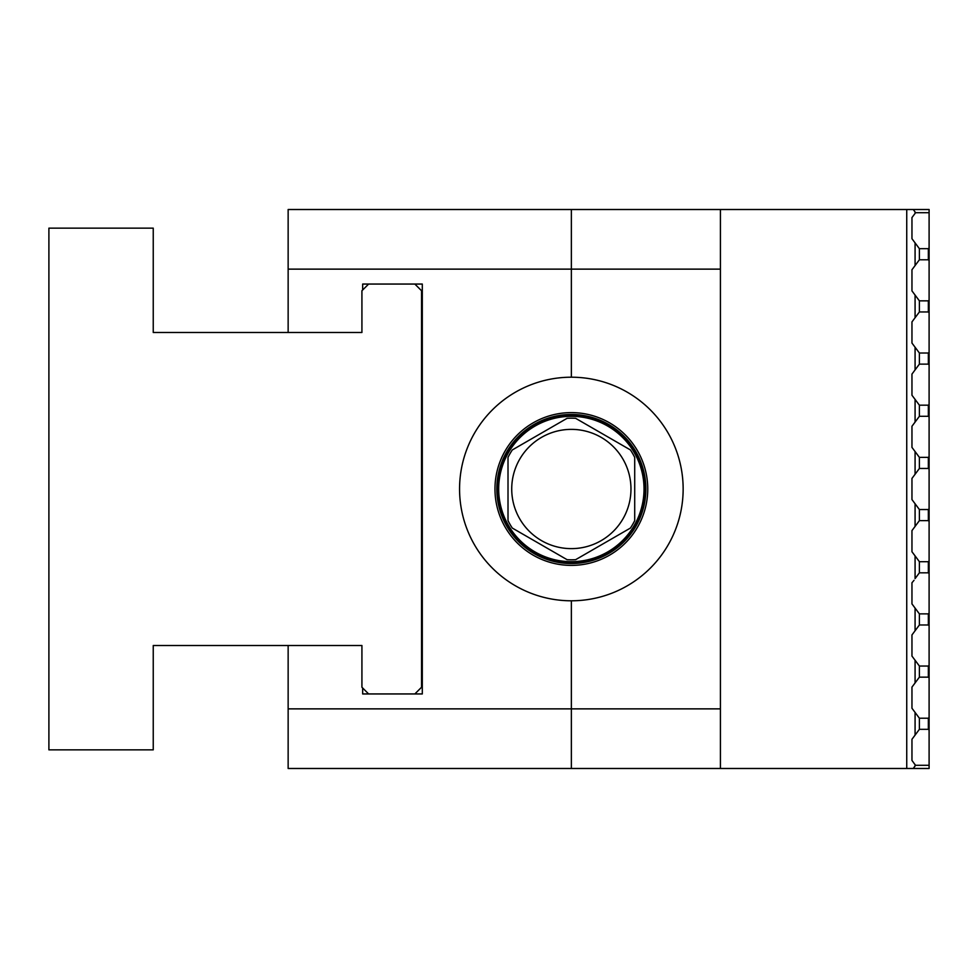 <?xml version="1.0" encoding="UTF-8"?>
<svg xmlns="http://www.w3.org/2000/svg" width="978" height="978" viewBox="0 0 978 978"><rect width="100%" height="100%" fill="white"/><g stroke="black" fill="none" stroke-linecap="round" stroke-linejoin="round"><path stroke-width="1.47" d="M911.961 217.568L915.078 213.412L911.961 217.568L911.961 238.718L919.393 248.681L928.354 248.681L928.354 259.781L929.1 260.6L929.1 247.862L928.354 248.681M928.354 259.781L919.393 259.781L911.961 269.745L915.078 265.588L911.961 269.745L911.961 290.894L919.393 300.845L928.354 300.845L928.354 311.958L919.393 311.958L911.961 321.909L911.961 343.058L919.393 353.021L928.354 353.021L928.354 364.122L919.393 364.122L911.961 374.085L911.961 395.234L919.393 405.185L928.354 405.185L928.354 416.298L919.393 416.298L911.961 426.249L915.078 422.105L915.078 399.391M911.961 478.425L915.078 474.269L911.961 478.425L911.961 499.575L919.393 509.538L919.393 520.638L911.961 530.602L915.078 526.445L915.078 503.731M914.039 580.296L911.961 582.766L911.961 603.915L919.393 613.878L919.393 624.979L911.961 634.942L911.961 656.091L915.066 660.223M915.078 682.962L915.078 660.236L919.393 666.042L919.393 677.155L911.961 687.106L915.078 682.962L911.961 687.106L911.961 708.255L919.393 718.219L919.393 729.319L911.961 739.282L915.078 735.126L911.961 739.282L911.961 760.432L915.506 765.297L929.1 765.297L929.1 730.138L928.354 729.319L919.393 729.319M929.1 765.297L929.1 768.488L913.256 768.488L915.506 765.297M915.078 555.895L919.393 561.702L919.393 572.815L915.078 578.609L915.078 555.895L911.961 551.751L911.961 530.602M915.078 451.555L919.393 457.362L928.354 457.362L928.354 468.462L919.393 468.462L915.078 474.269L915.078 451.555L911.961 447.398L911.961 426.249M929.1 247.862L929.1 209.512L913.256 209.512L915.078 211.957L913.256 209.512L906.74 209.512L906.74 768.488L913.256 768.488L915.078 766.043L915.078 764.588M362.667 687.999L362.667 693.952L422.3 693.952L422.3 284.048L414.843 284.048L422.3 284.048L422.3 302.679M362.667 284.048L368.633 284.048L362.667 284.048L362.667 290.001M362.667 693.952L368.633 693.952L361.921 687.253L361.921 645.517L153.24 645.517L153.24 749.857L48.9 749.857L48.9 228.143L153.24 228.143L153.24 332.483L361.921 332.483L361.921 290.747L368.633 284.048L414.843 284.048L421.555 290.747L421.555 687.253L414.843 693.952L422.3 693.952L422.3 675.321M494.966 489A76.394 76.394 0 0 1 609.551 422.838A76.394 76.394 0 0 1 609.551 555.162A76.394 76.394 0 0 1 494.966 489M496.824 489A74.536 74.536 0 0 0 571.36 563.536A74.536 74.536 0 0 0 645.883 489A74.536 74.536 0 0 0 571.36 414.464A74.536 74.536 0 0 0 496.824 489M720.419 269.133L571.36 269.133L571.36 209.512L720.419 209.512L720.419 768.488L571.36 768.488L571.36 600.798A111.798 111.798 0 0 1 459.562 489A111.798 111.798 0 0 1 571.36 377.202L571.36 269.133L288.143 269.133L288.143 209.512L571.36 209.512L571.36 377.202A111.798 111.798 0 0 1 683.145 489A111.798 111.798 0 0 1 571.36 600.798L571.36 768.488L288.143 768.488L288.143 708.867L720.419 708.867M361.921 332.483L288.143 332.483L288.143 269.133M361.921 645.517L288.143 645.517L288.143 708.867M422.3 656.69L421.555 656.69L422.3 656.69M422.3 321.31L421.555 321.31L422.3 321.31M512.301 528.059A70.807 70.807 0 0 1 508.01 520.626L508.01 457.374A70.807 70.807 0 0 1 512.301 449.941L567.069 418.327A70.807 70.807 0 0 1 575.651 418.327L630.419 449.941A70.807 70.807 0 0 1 634.71 457.374L634.71 520.626A70.807 70.807 0 0 1 630.419 528.059L575.651 559.673A70.807 70.807 0 0 1 567.069 559.673L512.301 528.059M644.025 489A72.665 72.665 0 0 1 535.027 551.934A72.665 72.665 0 0 1 535.027 426.066A72.665 72.665 0 0 1 644.025 489M511.726 489A59.621 59.621 0 0 0 624.697 515.626A59.621 59.621 0 0 0 585.04 430.968A59.621 59.621 0 0 0 511.726 489M644.771 489A73.411 73.411 0 0 0 571.36 415.589A73.411 73.411 0 0 0 497.949 489A73.411 73.411 0 0 0 571.36 562.411A73.411 73.411 0 0 0 644.771 489M720.419 209.512L906.74 209.512M720.419 768.488L906.74 768.488M915.506 212.703L915.078 213.412L915.078 211.957L915.506 212.703L929.1 212.703M919.393 259.781L919.393 248.681M919.393 300.845L919.393 311.958M928.354 311.958L929.1 312.764L929.1 300.038L928.354 300.845M919.393 353.021L919.393 364.122M928.354 364.122L929.1 364.941L929.1 352.202L928.354 353.021M919.393 405.185L919.393 416.298M928.354 416.298L929.1 417.105L929.1 404.379L928.354 405.185M919.393 457.362L919.393 468.462M928.354 468.462L929.1 469.281L929.1 456.543L928.354 457.362M928.354 729.319L928.354 718.219L919.393 718.219M928.354 718.219L929.1 717.4L929.1 730.138M919.393 666.042L928.354 666.042L928.354 677.155L919.393 677.155M928.354 677.155L929.1 677.962L929.1 665.236L928.354 666.042M919.393 613.878L928.354 613.878L928.354 624.979L919.393 624.979M928.354 624.979L929.1 625.798L929.1 613.059L928.354 613.878M919.393 561.702L928.354 561.702L928.354 572.815L919.393 572.815M928.354 572.815L929.1 573.621L929.1 560.895L928.354 561.702M919.393 509.538L928.354 509.538L928.354 520.638L919.393 520.638M928.354 520.638L929.1 521.457L929.1 508.719L928.354 509.538M929.1 300.038L929.1 260.6M929.1 352.202L929.1 312.764M929.1 404.379L929.1 364.941M929.1 456.543L929.1 417.105M929.1 469.281L929.1 508.719M929.1 560.895L929.1 521.457M929.1 613.059L929.1 573.621M929.1 665.236L929.1 625.798M929.1 717.4L929.1 677.962M913.256 209.512L915.078 211.957M422.3 380.931L421.555 380.931M422.3 597.069L421.555 597.069M915.078 265.588L915.078 242.874M915.078 295.038L915.078 317.764M915.078 347.214L915.078 369.928M915.078 712.412L915.078 735.126M915.078 608.071L915.078 630.786"/></g></svg>
